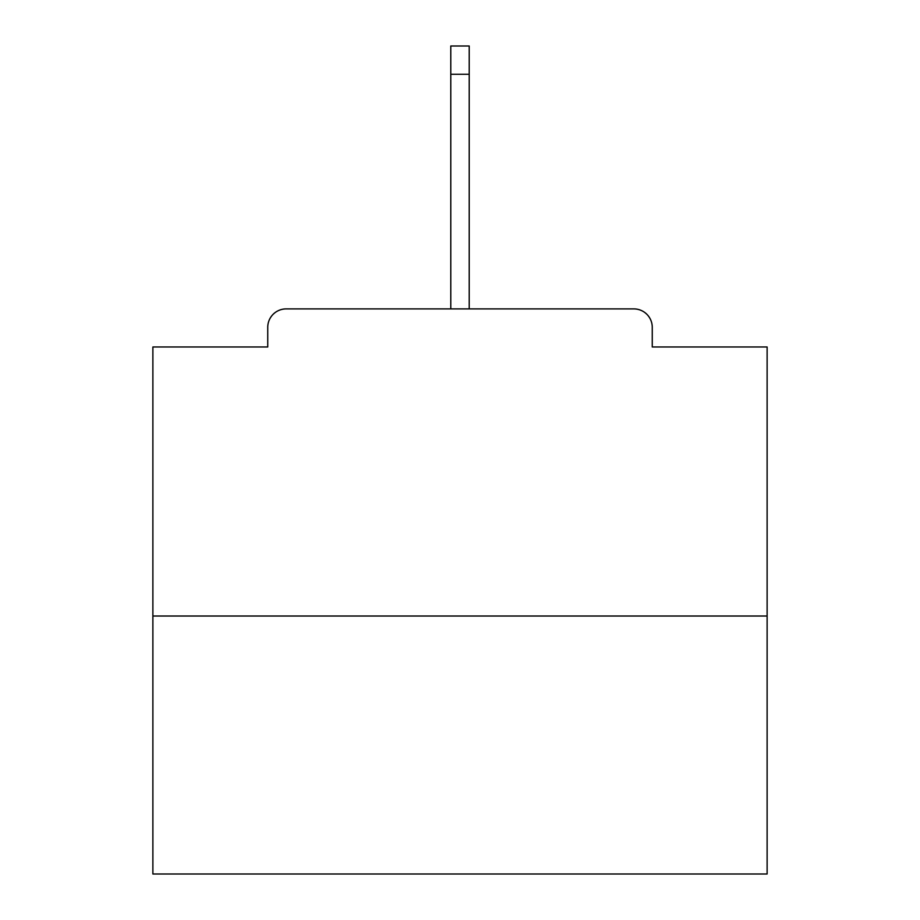 <?xml version="1.0" encoding="UTF-8"?>
<svg xmlns="http://www.w3.org/2000/svg" width="920" height="920" viewBox="0 0 920 920"><rect width="100%" height="100%" fill="white"/><g stroke="black" fill="none" stroke-linecap="round" stroke-linejoin="round"><path stroke-width="1.38" d="M652.257 346.978L652.257 327.324L652.257 346.978L767.119 346.978L767.119 874L152.881 874L152.881 346.978L267.743 346.978L267.743 327.324L267.743 346.978M767.119 616.02L152.881 616.02M652.257 327.324A18.423 18.423 0 0 0 633.834 308.901L286.166 308.901A18.423 18.423 0 0 0 267.743 327.324M633.834 308.901L538.625 308.901M381.374 308.901L286.166 308.901M469.211 74.255L450.788 74.255L450.788 46L469.211 46L469.211 308.901M450.788 74.255L450.788 308.901"/></g></svg>
